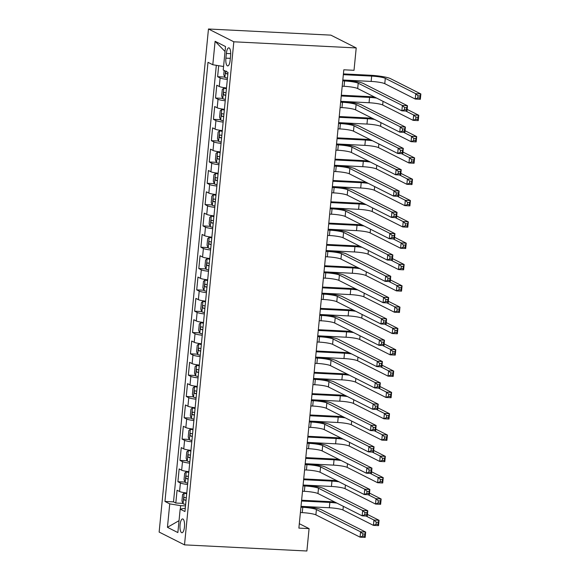 <?xml version="1.0" encoding="UTF-8"?>
<svg xmlns="http://www.w3.org/2000/svg" width="580" height="580" viewBox="0 0 580 580"><rect width="100%" height="100%" fill="white"/><g stroke="black" fill="none" stroke-linecap="round" stroke-linejoin="round"><path stroke-width="0.87" d="M184.462 526.945A6.916 2.269 -87.1 0 0 182.613 518.933A6.916 2.269 -87.1 0 0 180.076 524.733A6.916 2.269 -87.1 0 0 181.924 532.752A6.916 2.269 -87.1 0 0 184.462 526.945M208.466 29L159.137 532.07L184.505 544.866L233.827 41.796L208.466 29L330.854 35.133L356.214 47.93L233.827 41.796M218.689 65.714L217.616 76.698L224.772 77.06M226.497 87.979A8.649 1.175 -174.4 0 1 219.283 86.492L216.775 85.231L215.528 98.02L222.684 98.375M224.402 109.301A8.649 1.175 5.6 0 1 217.188 107.807L214.687 106.546L213.433 119.335L220.588 119.69M222.314 130.616A8.649 1.175 5.6 0 1 215.1 129.123L212.599 127.861L211.345 140.65L218.5 141.012M220.226 151.931A8.649 1.175 5.6 0 1 213.012 150.438L210.511 149.176L209.257 161.965L216.412 162.327M218.138 173.246A8.649 1.175 5.6 0 1 210.917 171.76L208.416 170.491L207.161 183.287L214.325 183.643M216.043 194.561A8.649 1.175 5.6 0 1 208.829 193.075L206.328 191.813L205.073 204.602L212.229 204.957M213.955 215.883A8.649 1.175 5.6 0 1 206.741 214.39L204.24 213.128L202.986 225.917L210.141 226.28M211.867 237.198A8.649 1.175 5.6 0 1 204.653 235.705L202.144 234.443L200.89 247.232L208.053 247.595M209.771 258.513A8.649 1.175 5.6 0 1 202.558 257.02L200.056 255.758L198.802 268.547L205.958 268.91M207.683 279.828A8.649 1.175 5.6 0 1 200.47 278.342L197.969 277.08L196.714 289.869L203.87 290.225M205.595 301.15A8.649 1.175 5.6 0 1 198.382 299.657L195.881 298.395L194.626 311.185L201.782 311.54M203.5 322.465A8.649 1.175 5.6 0 1 196.286 320.972L193.785 319.711L192.531 332.5L199.694 332.862M201.412 343.781A8.649 1.175 5.6 0 1 194.198 342.287L191.697 341.025L190.443 353.814L197.599 354.177M199.324 365.095A8.649 1.175 5.6 0 1 192.111 363.609L189.609 362.34L188.355 375.137L195.511 375.492M197.236 386.418A8.649 1.175 5.6 0 1 190.015 384.924L187.514 383.663L186.26 396.452L193.423 396.807M195.141 407.733A8.649 1.175 5.6 0 1 187.927 406.239L185.426 404.978L184.172 417.767L191.327 418.129M193.053 429.048A8.649 1.175 5.6 0 1 185.839 427.554L183.338 426.293L182.084 439.082L189.239 439.444M190.965 450.363A8.649 1.175 5.6 0 1 183.751 448.869L181.25 447.608L179.996 460.404L187.151 460.759M188.87 471.678A8.649 1.175 5.6 0 1 181.656 470.191L179.155 468.93L177.9 481.719L185.056 482.074M356.214 47.93L354.017 70.311L343.817 69.796L298.881 528.104L309.082 528.619L299.316 523.689M226.352 53.461L225.895 58.145A6.699 2.197 -87.1 0 0 227.686 65.917A6.699 2.197 -87.1 0 0 230.144 60.291L230.608 55.6A6.699 2.197 -87.1 0 0 228.817 47.836A6.699 2.197 -87.1 0 0 226.352 53.461L230.702 53.679M185.296 508.203L180.17 509.124L184.962 511.546L228.02 72.42L223.22 69.999L225.518 46.552L215.1 41.296L212.802 64.742L208.002 62.321L164.952 501.446L169.744 503.868L180.648 505.659L180.307 509.095M180.17 509.124L177.864 532.571L167.446 527.314L169.744 503.868M227.331 79.453A8.649 1.175 -174.4 0 1 220.117 77.966L217.616 76.698M216.318 65.322L173.514 501.874L175.812 503.034L182.968 503.389M186.782 493A8.649 1.175 5.6 0 1 179.568 491.507L177.067 490.245L175.812 503.034M187.615 484.474A8.649 1.175 -174.4 0 1 180.402 482.98L177.9 481.719M189.711 463.152A8.649 1.175 -174.4 0 1 182.497 461.665L179.996 460.404M191.799 441.837A8.649 1.175 -174.4 0 1 184.585 440.343L182.084 439.082M193.887 420.522A8.649 1.175 -174.4 0 1 186.673 419.028L184.172 417.767M195.982 399.207A8.649 1.175 -174.4 0 1 188.768 397.713L186.26 396.452M198.07 377.885A8.649 1.175 -174.4 0 1 190.856 376.398L188.355 375.137M200.158 356.57A8.649 1.175 -174.4 0 1 192.944 355.076L190.443 353.814M202.246 335.255A8.649 1.175 -174.4 0 1 195.032 333.761L192.531 332.5M204.341 313.939A8.649 1.175 -174.4 0 1 197.127 312.446L194.626 311.185M206.429 292.625A8.649 1.175 -174.4 0 1 199.215 291.131L196.714 289.869M208.517 271.302A8.649 1.175 -174.4 0 1 201.304 269.816L198.802 268.547M210.612 249.987A8.649 1.175 -174.4 0 1 203.399 248.494L200.89 247.232M212.7 228.672A8.649 1.175 -174.4 0 1 205.487 227.179L202.986 225.917M214.788 207.357A8.649 1.175 -174.4 0 1 207.575 205.864L205.073 204.602M216.884 186.035A8.649 1.175 -174.4 0 1 209.663 184.549L207.161 183.287M218.972 164.72A8.649 1.175 -174.4 0 1 211.758 163.226L209.257 161.965M221.06 143.405A8.649 1.175 -174.4 0 1 213.846 141.911L211.345 140.65M223.148 122.09A8.649 1.175 -174.4 0 1 215.934 120.596L213.433 119.335M225.243 100.775A8.649 1.175 -174.4 0 1 218.029 99.281L215.528 98.02M309.082 528.619L306.885 551L184.505 544.866M185.52 505.905L180.648 505.659M223.561 66.511L212.802 64.742M173.514 501.874L164.952 501.446M225.04 51.482L215.1 41.296M167.446 527.314L179.031 520.666M342.207 86.203L344.056 86.297A10.81 1.472 -174.4 0 1 357.686 88.537L401.86 110.824L402.382 105.495L407.486 105.749L363.305 83.462A16.211 2.204 5.6 0 0 342.867 80.105L342.809 80.098M342.736 80.874L344.578 80.968A10.81 1.472 -174.4 0 1 358.208 83.208L402.382 105.495L404.644 107.619L404.441 109.75L406.478 109.852L406.689 107.721L404.644 107.619M406.689 107.721L407.486 105.749L406.957 111.077L401.86 110.824L404.441 109.75M406.957 111.077L406.478 109.852M224.163 70.47L223.757 74.588L224.917 77.415A5.728 0.776 5.6 0 0 227.469 78.075M342.816 80.004L371.142 81.425A10.81 1.472 -174.4 0 1 384.772 83.665L415.236 99.035L415.759 93.706L420.863 93.96L390.391 78.59A16.211 2.204 5.6 0 0 369.953 75.233L343.418 73.899M226.331 71.079C225.388 71.644 225.301 72.5 226.084 73.638A5.728 0.776 5.6 0 0 227.86 74.022M343.338 74.675L371.664 76.096A10.81 1.472 -174.4 0 1 385.294 78.336L415.759 93.706L418.021 95.831L417.817 97.962L419.855 98.063L420.065 95.932L418.021 95.831M420.065 95.932L420.863 93.96L420.333 99.289L415.236 99.035L417.817 97.962M420.333 99.289L419.855 98.063M340.119 107.517L341.968 107.612A10.81 1.472 -174.4 0 1 355.591 109.852L399.772 132.138L400.294 126.81L405.391 127.063L361.217 104.777A16.211 2.204 5.6 0 0 340.779 101.42L340.721 101.42M340.641 102.189L342.49 102.283A10.81 1.472 -174.4 0 1 356.113 104.523L400.294 126.81L402.556 128.934L402.346 131.065L404.39 131.167L404.601 129.035L402.556 128.934M404.601 129.035L405.391 127.063L404.869 132.392L399.772 132.138L402.346 131.065M404.869 132.392L404.39 131.167M338.031 128.84L339.88 128.927A10.81 1.472 -174.4 0 1 353.503 131.167L397.684 153.453L398.206 148.125L403.303 148.379L359.129 126.099A16.211 2.204 5.6 0 0 338.684 122.735L338.626 122.735M338.553 123.511L340.402 123.598A10.81 1.472 -174.4 0 1 354.025 125.838L398.206 148.125L400.468 150.249L400.258 152.381L402.295 152.482L402.505 150.35L400.468 150.249M402.505 150.35L403.303 148.379L402.781 153.707L397.684 153.453L400.258 152.381M402.781 153.707L402.295 152.482M335.943 150.155L337.785 150.249A10.81 1.472 -174.4 0 1 351.415 152.489L395.589 174.768L396.111 169.44L401.215 169.694L357.033 147.414A16.211 2.204 5.6 0 0 336.596 144.05L336.538 144.05M336.465 144.826L338.307 144.92A10.81 1.472 -174.4 0 1 351.937 147.16L396.111 169.44L398.38 171.564L398.17 173.696L400.207 173.797L400.417 171.666L398.38 171.564M400.417 171.666L401.215 169.694L400.693 175.029L395.589 174.768L398.17 173.696M400.693 175.029L400.207 173.797M333.848 171.47L335.697 171.564A10.81 1.472 -174.4 0 1 349.327 173.804L393.501 196.091L394.023 190.755L399.12 191.016L354.945 168.729A16.211 2.204 5.6 0 0 334.508 165.373L334.45 165.365M334.37 166.141L336.219 166.235A10.81 1.472 -174.4 0 1 349.849 168.475L394.023 190.755L396.285 192.886L396.082 195.018L398.119 195.119L398.329 192.988L396.285 192.886M398.329 192.988L399.12 191.016L398.598 196.344L393.501 196.091L396.082 195.018M398.598 196.344L398.119 195.119M226.475 88.203L223.873 88.073L222.292 89.508L221.669 95.903L222.829 98.731A5.728 0.776 5.6 0 0 225.374 99.39M223.873 88.073A5.728 0.776 5.6 0 0 226.425 88.733M374.658 97.099A16.211 2.204 5.6 0 0 367.865 96.548L341.33 95.222M226.026 92.785A5.728 0.776 -174.4 0 1 224.243 92.394C223.293 92.959 223.213 93.815 223.989 94.953A5.728 0.776 5.6 0 0 225.772 95.345M341.25 95.997L369.576 97.411A10.81 1.472 -174.4 0 1 376.652 98.107M340.728 101.326L369.054 102.74A10.81 1.472 -174.4 0 1 382.677 104.98L413.149 120.35L413.671 115.021L418.767 115.275L407.124 109.403M405.724 111.012L413.671 115.021L415.933 117.145L415.722 119.277L417.767 119.378L417.977 117.247L415.933 117.145M417.977 117.247L418.767 115.275L418.245 120.611L413.149 120.35L415.722 119.277M418.245 120.611L417.767 119.378M224.38 109.519L221.785 109.388L220.204 110.831L219.573 117.225L220.741 120.046A5.728 0.776 5.6 0 0 223.286 120.705M221.785 109.388A5.728 0.776 5.6 0 0 224.329 110.048M372.57 118.414A16.211 2.204 5.6 0 0 365.77 117.863L339.235 116.537M223.931 114.1A5.728 0.776 -174.4 0 1 222.155 113.709C221.205 114.282 221.125 115.13 221.901 116.268A5.728 0.776 5.6 0 0 223.684 116.66M339.162 117.312L367.488 118.733A10.81 1.472 -174.4 0 1 374.564 119.422M338.64 122.641L366.966 124.062A10.81 1.472 -174.4 0 1 380.589 126.302L411.06 141.665L411.583 136.336L416.679 136.597L405.036 130.725M403.637 132.334L411.583 136.336L413.845 138.468L413.634 140.599L415.672 140.701L415.882 138.569L413.845 138.468M415.882 138.569L416.679 136.597L416.157 141.926L411.06 141.665L413.634 140.599M416.157 141.926L415.672 140.701M222.292 130.834L219.689 130.703L218.109 132.146L217.486 138.54L218.645 141.361A5.728 0.776 5.6 0 0 221.198 142.028M219.689 130.703A5.728 0.776 5.6 0 0 222.242 131.363M370.482 139.737A16.211 2.204 5.6 0 0 363.682 139.185L337.147 137.851M221.843 135.416A5.728 0.776 -174.4 0 1 220.059 135.024C219.117 135.597 219.03 136.445 219.813 137.583A5.728 0.776 5.6 0 0 221.596 137.975M337.067 138.627L365.393 140.048A10.81 1.472 -174.4 0 1 372.476 140.737M336.545 143.956L364.871 145.377A10.81 1.472 -174.4 0 1 378.501 147.617L408.965 162.987L409.487 157.659L414.591 157.912L402.948 152.04M401.541 153.649L409.487 157.659L411.757 159.783L411.546 161.914L413.584 162.016L413.794 159.884L411.757 159.783M413.794 159.884L414.591 157.912L414.069 163.241L408.965 162.987L411.546 161.914M414.069 163.241L413.584 162.016M220.204 152.149L217.601 152.018L216.021 153.461L215.398 159.855L216.557 162.683A5.728 0.776 5.6 0 0 219.102 163.343M217.601 152.018A5.728 0.776 5.6 0 0 220.154 152.685M368.387 161.051A16.211 2.204 5.6 0 0 361.594 160.5L335.059 159.166M219.755 156.731A5.728 0.776 -174.4 0 1 217.971 156.346C217.029 156.912 216.942 157.767 217.718 158.898A5.728 0.776 5.6 0 0 219.501 159.29M334.979 159.942L363.305 161.363A10.81 1.472 -174.4 0 1 370.381 162.052M334.457 165.271L362.783 166.692A10.81 1.472 -174.4 0 1 376.405 168.932L406.877 184.302L407.399 178.974L412.496 179.227L400.852 173.355M399.453 174.964L407.399 178.974L409.661 181.098L409.458 183.229L411.495 183.331L411.706 181.199L409.661 181.098M411.706 181.199L412.496 179.227L411.974 184.556L406.877 184.302L409.458 183.229M411.974 184.556L411.495 183.331M331.76 192.785L333.609 192.879A10.81 1.472 -174.4 0 1 347.231 195.119L391.413 217.406L391.935 212.077L397.032 212.331L352.857 190.044A16.211 2.204 5.6 0 0 332.42 186.688L332.362 186.68M332.282 187.456L334.131 187.55A10.81 1.472 -174.4 0 1 347.754 189.79L391.935 212.077L394.197 214.201L393.987 216.333L396.031 216.434L396.234 214.303L394.197 214.201M396.234 214.303L397.032 212.331L396.51 217.66L391.413 217.406L393.987 216.333M396.51 217.66L396.031 216.434M218.116 173.471L215.513 173.34L213.933 174.776L213.302 181.17L214.469 183.998A5.728 0.776 5.6 0 0 217.014 184.657M215.513 173.34A5.728 0.776 5.6 0 0 218.058 174M366.299 182.367A16.211 2.204 5.6 0 0 359.498 181.815L332.964 180.489M217.667 178.053A5.728 0.776 -174.4 0 1 215.883 177.661C214.933 178.227 214.854 179.082 215.63 180.221A5.728 0.776 5.6 0 0 217.413 180.605M332.891 181.257L361.217 182.678A10.81 1.472 -174.4 0 1 368.293 183.374M332.369 186.593L360.695 188.007A10.81 1.472 -174.4 0 1 374.317 190.247L404.789 205.617L405.311 200.288L410.408 200.542L398.764 194.67M397.365 196.279L405.311 200.288L407.573 202.413L407.363 204.544L409.408 204.646L409.611 202.514L407.573 202.413M409.611 202.514L410.408 200.542L409.886 205.871L404.789 205.617L407.363 204.544M409.886 205.871L409.408 204.646M329.672 214.107L331.521 214.194A10.81 1.472 -174.4 0 1 345.144 216.434L389.318 238.721L389.84 233.392L394.944 233.646L350.762 211.367A16.211 2.204 5.6 0 0 330.325 208.002L330.267 208.002M330.194 208.778L332.043 208.865A10.81 1.472 -174.4 0 1 345.665 211.106L389.84 233.392L392.109 235.516L391.899 237.648L393.936 237.749L394.146 235.618L392.109 235.516M394.146 235.618L394.944 233.646L394.422 238.975L389.318 238.721L391.899 237.648M394.422 238.975L393.936 237.749M216.021 194.786L213.425 194.655L211.845 196.098L211.214 202.493L212.374 205.313A5.728 0.776 5.6 0 0 214.926 205.972M213.425 194.655A5.728 0.776 5.6 0 0 215.97 195.315M364.211 203.681A16.211 2.204 5.6 0 0 357.411 203.131L330.875 201.804M215.571 199.368A5.728 0.776 -174.4 0 1 213.788 198.976C212.845 199.542 212.758 200.397 213.542 201.536A5.728 0.776 5.6 0 0 215.325 201.927M330.803 202.579L359.121 204A10.81 1.472 -174.4 0 1 366.205 204.689M330.281 207.908L358.599 209.329A10.81 1.472 -174.4 0 1 372.229 211.569L402.694 226.932L403.216 221.604L408.32 221.864L396.676 215.985M395.27 217.594L403.216 221.604L405.485 223.728L405.275 225.859L407.312 225.968L407.522 223.837L405.485 223.728M407.522 223.837L408.32 221.864L407.798 227.193L402.694 226.932L405.275 225.859M407.798 227.193L407.312 225.968M327.577 235.422L329.425 235.516A10.81 1.472 -174.4 0 1 343.055 237.756L387.23 260.036L387.752 254.707L392.856 254.961L348.674 232.681A16.211 2.204 5.6 0 0 328.236 229.317L328.178 229.317M328.099 230.093L329.947 230.188A10.81 1.472 -174.4 0 1 343.577 232.42L387.752 254.707L390.014 256.831L389.811 258.963L391.848 259.064L392.058 256.933L390.014 256.831M392.058 256.933L392.856 254.961L392.326 260.289L387.23 260.036L389.811 258.963M392.326 260.289L391.848 259.064M213.933 216.101L211.33 215.97L209.75 217.413L209.126 223.807L210.286 226.628A5.728 0.776 5.6 0 0 212.838 227.295M211.33 215.97A5.728 0.776 5.6 0 0 213.882 216.63M362.123 224.996A16.211 2.204 5.6 0 0 355.322 224.453L328.787 223.119M213.483 220.683A5.728 0.776 -174.4 0 1 211.7 220.291C210.757 220.864 210.67 221.712 211.454 222.85A5.728 0.776 5.6 0 0 213.23 223.242M328.708 223.894L357.033 225.315A10.81 1.472 -174.4 0 1 364.117 226.004M328.186 229.223L356.512 230.644A10.81 1.472 -174.4 0 1 370.142 232.885L400.606 248.255L401.128 242.926L406.232 243.179L394.581 237.307M393.182 238.917L401.128 242.926L403.39 245.05L403.187 247.181L405.224 247.283L405.435 245.151L403.39 245.05M405.435 245.151L406.232 243.179L405.703 248.508L400.606 248.255L403.187 247.181M405.703 248.508L405.224 247.283M325.489 256.737L327.337 256.831A10.81 1.472 -174.4 0 1 340.96 259.071L385.142 281.351L385.664 276.022L390.76 276.283L346.586 253.996A16.211 2.204 5.6 0 0 326.149 250.64L326.09 250.632M326.011 251.408L327.86 251.502A10.81 1.472 -174.4 0 1 341.482 253.743L385.664 276.022L387.926 278.146L387.715 280.278L389.76 280.387L389.97 278.255L387.926 278.146M389.97 278.255L390.76 276.283L390.238 281.612L385.142 281.351L387.715 280.278M390.238 281.612L389.76 280.387M211.845 237.416L209.242 237.285L207.662 238.728L207.031 245.123L208.198 247.943A5.728 0.776 5.6 0 0 210.743 248.61M209.242 237.285A5.728 0.776 5.6 0 0 211.787 237.952M360.028 246.319A16.211 2.204 5.6 0 0 353.235 245.768L326.692 244.434M211.395 241.998A5.728 0.776 -174.4 0 1 209.612 241.606C208.662 242.179 208.582 243.027 209.358 244.165A5.728 0.776 5.6 0 0 211.142 244.557M326.62 245.21L354.945 246.63A10.81 1.472 -174.4 0 1 362.021 247.319M326.098 250.538L354.423 251.959A10.81 1.472 -174.4 0 1 368.046 254.2L398.518 269.57L399.04 264.241L404.137 264.494L392.493 258.622M391.094 260.231L399.04 264.241L401.302 266.365L401.092 268.496L403.136 268.598L403.346 266.466L401.302 266.365M403.346 266.466L404.137 264.494L403.615 269.823L398.518 269.57L401.092 268.496M403.615 269.823L403.136 268.598M323.401 278.052L325.25 278.146A10.81 1.472 -174.4 0 1 338.872 280.387L383.054 302.673L383.576 297.344L388.673 297.598L344.491 275.312A16.211 2.204 5.6 0 0 324.053 271.955L323.995 271.947M323.923 272.723L325.771 272.817A10.81 1.472 -174.4 0 1 339.394 275.058L383.576 297.344L385.838 299.469L385.627 301.6L387.665 301.701L387.875 299.57L385.838 299.469M387.875 299.57L388.673 297.598L388.15 302.927L383.054 302.673L385.627 301.6M388.15 302.927L387.665 301.701M209.75 258.738L207.154 258.607L205.574 260.043L204.943 266.438L206.11 269.265A5.728 0.776 5.6 0 0 208.655 269.925M207.154 258.607A5.728 0.776 5.6 0 0 209.699 259.267M357.94 267.634A16.211 2.204 5.6 0 0 351.139 267.083L324.604 265.756M209.3 263.313A5.728 0.776 -174.4 0 1 207.524 262.928C206.574 263.494 206.494 264.349 207.27 265.488A5.728 0.776 5.6 0 0 209.054 265.872M324.532 266.524L352.857 267.945A10.81 1.472 -174.4 0 1 359.933 268.642M324.01 271.853L352.336 273.274A10.81 1.472 -174.4 0 1 365.958 275.514L396.43 290.885L396.952 285.556L402.049 285.81L390.405 279.937M388.999 281.546L396.952 285.556L399.214 287.68L399.004 289.812L401.041 289.913L401.251 287.781L399.214 287.68M401.251 287.781L402.049 285.81L401.527 291.138L396.43 290.885L399.004 289.812M401.527 291.138L401.041 289.913M321.313 299.367L323.154 299.461A10.81 1.472 -174.4 0 1 336.784 301.701L380.959 323.988L381.48 318.659L386.584 318.913L342.403 296.626A16.211 2.204 5.6 0 0 321.965 293.27L321.907 293.27M321.835 294.038L323.676 294.132A10.81 1.472 -174.4 0 1 337.306 296.373L381.48 318.659L383.75 320.784L383.539 322.915L385.577 323.017L385.787 320.885L383.75 320.784M385.787 320.885L386.584 318.913L386.062 324.242L380.959 323.988L383.539 322.915M386.062 324.242L385.577 323.017M207.662 280.053L205.059 279.923L203.479 281.358L202.855 287.752L204.015 290.58A5.728 0.776 5.6 0 0 206.567 291.24M205.059 279.923A5.728 0.776 5.6 0 0 207.611 280.582M355.852 288.949A16.211 2.204 5.6 0 0 349.051 288.398L322.516 287.071M207.212 284.635A5.728 0.776 -174.4 0 1 205.429 284.243C204.486 284.809 204.399 285.664 205.182 286.803A5.728 0.776 5.6 0 0 206.966 287.194M322.437 287.847L350.762 289.26A10.81 1.472 -174.4 0 1 357.845 289.957M321.914 293.175L350.24 294.589A10.81 1.472 -174.4 0 1 363.87 296.829L394.335 312.2L394.857 306.871L399.961 307.125L388.31 301.252M386.911 302.861L394.857 306.871L397.126 308.995L396.916 311.126L398.953 311.228L399.163 309.096L397.126 308.995M399.163 309.096L399.961 307.125L399.439 312.461L394.335 312.2L396.916 311.126M399.439 312.461L398.953 311.228M319.217 320.689L321.066 320.776A10.81 1.472 -174.4 0 1 334.689 323.017L378.87 345.303L379.392 339.974L384.489 340.228L340.315 317.949A16.211 2.204 5.6 0 0 319.877 314.585L319.819 314.585M319.739 315.361L321.588 315.447A10.81 1.472 -174.4 0 1 335.218 317.688L379.392 339.974L381.654 342.099L381.444 344.23L383.489 344.332L383.699 342.2L381.654 342.099M383.699 342.2L384.489 340.228L383.967 345.557L378.87 345.303L381.444 344.23M383.967 345.557L383.489 344.332M205.574 301.368L202.971 301.238L201.39 302.68L200.767 309.075L201.927 311.895A5.728 0.776 5.6 0 0 204.472 312.555M202.971 301.238A5.728 0.776 5.6 0 0 205.523 301.897M353.756 310.264A16.211 2.204 5.6 0 0 346.963 309.713L320.428 308.386M205.124 305.95A5.728 0.776 -174.4 0 1 203.341 305.558C202.398 306.131 202.311 306.98 203.087 308.118A5.728 0.776 5.6 0 0 204.87 308.509M320.349 309.162L348.674 310.583A10.81 1.472 -174.4 0 1 355.75 311.271M319.826 314.49L348.152 315.911A10.81 1.472 -174.4 0 1 361.775 318.152L392.247 333.522L392.769 328.186L397.865 328.447L386.222 322.574M384.823 324.184L392.769 328.186L395.031 330.317L394.821 332.449L396.865 332.55L397.075 330.419L395.031 330.317M397.075 330.419L397.865 328.447L397.343 333.775L392.247 333.522L394.821 332.449M397.343 333.775L396.865 332.55M317.13 342.004L318.978 342.099A10.81 1.472 -174.4 0 1 332.601 344.339L376.783 366.618L377.304 361.289L382.401 361.55L338.227 339.264A16.211 2.204 5.6 0 0 317.782 335.9L317.731 335.9M317.651 336.675L319.5 336.77A10.81 1.472 -174.4 0 1 333.123 339.01L377.304 361.289L379.566 363.413L379.356 365.545L381.401 365.646L381.604 363.515L379.566 363.413M381.604 363.515L382.401 361.55L381.879 366.879L376.783 366.618L379.356 365.545M381.879 366.879L381.401 365.646M203.479 322.683L200.883 322.552L199.302 323.995L198.672 330.39L199.839 333.21A5.728 0.776 5.6 0 0 202.384 333.877M200.883 322.552A5.728 0.776 5.6 0 0 203.428 323.219M351.668 331.586A16.211 2.204 5.6 0 0 344.868 331.035L318.333 329.701M203.036 327.265A5.728 0.776 -174.4 0 1 201.253 326.873C200.303 327.446 200.223 328.294 200.999 329.433A5.728 0.776 5.6 0 0 202.782 329.824M318.26 330.477L346.586 331.898A10.81 1.472 -174.4 0 1 353.662 332.587M317.738 335.805L346.064 337.226A10.81 1.472 -174.4 0 1 359.687 339.467L390.159 354.837L390.681 349.508L395.777 349.762L384.134 343.889M382.735 345.499L390.681 349.508L392.943 351.632L392.733 353.764L394.777 353.865L394.98 351.734L392.943 351.632M394.98 351.734L395.777 349.762L395.255 355.09L390.159 354.837L392.733 353.764M395.255 355.09L394.777 353.865M201.39 343.998L198.795 343.868L197.214 345.31L196.584 351.705L197.744 354.532A5.728 0.776 5.6 0 0 200.296 355.192M198.795 343.868A5.728 0.776 5.6 0 0 201.34 344.535M349.58 352.901A16.211 2.204 5.6 0 0 342.78 352.35L316.245 351.016M200.941 348.58A5.728 0.776 -174.4 0 1 199.157 348.196C198.215 348.761 198.128 349.617 198.911 350.748A5.728 0.776 5.6 0 0 200.694 351.139M316.173 351.792L344.491 353.213A10.81 1.472 -174.4 0 1 351.574 353.909M315.643 357.12L343.969 358.541A10.81 1.472 -174.4 0 1 357.599 360.782L388.063 376.152L388.586 370.823L393.689 371.077L382.046 365.204M380.639 366.814L388.586 370.823L390.855 372.947L390.645 375.079L392.682 375.18L392.892 373.049L390.855 372.947M392.892 373.049L393.689 371.077L393.167 376.405L388.063 376.152L390.645 375.079M393.167 376.405L392.682 375.18M199.302 365.32L196.7 365.19L195.119 366.625L194.496 373.02L195.656 375.847A5.728 0.776 5.6 0 0 198.208 376.507M196.7 365.19A5.728 0.776 5.6 0 0 199.252 365.849M347.485 374.216A16.211 2.204 5.6 0 0 340.692 373.665L314.157 372.338M198.853 369.902A5.728 0.776 -174.4 0 1 197.069 369.511C196.127 370.076 196.04 370.932 196.816 372.07A5.728 0.776 5.6 0 0 198.599 372.454M314.077 373.107L342.403 374.528A10.81 1.472 -174.4 0 1 349.479 375.224M313.555 378.443L341.881 379.857A10.81 1.472 -174.4 0 1 355.511 382.097L385.976 397.467L386.498 392.138L391.594 392.392L379.951 386.519M378.551 388.129L386.498 392.138L388.76 394.262L388.557 396.394L390.594 396.495L390.804 394.364L388.76 394.262M390.804 394.364L391.594 392.392L391.072 397.721L385.976 397.467L388.557 396.394M391.072 397.721L390.594 396.495M315.041 363.319L316.883 363.413A10.81 1.472 -174.4 0 1 330.513 365.654L374.687 387.94L375.209 382.604L380.313 382.865L336.132 360.579A16.211 2.204 5.6 0 0 315.694 357.222L315.636 357.215M315.563 357.99L317.412 358.085A10.81 1.472 -174.4 0 1 331.035 360.325L375.209 382.604L377.478 384.736L377.268 386.867L379.305 386.969L379.516 384.837L377.478 384.736M379.516 384.837L380.313 382.865L379.791 388.194L374.687 387.94L377.268 386.867M379.791 388.194L379.305 386.969M312.946 384.634L314.795 384.728A10.81 1.472 -174.4 0 1 328.425 386.969L372.599 409.255L373.121 403.926L378.218 404.18L334.044 381.894A16.211 2.204 5.6 0 0 313.606 378.537L313.548 378.53M313.468 379.305L315.317 379.4A10.81 1.472 -174.4 0 1 328.947 381.64L373.121 403.926L375.383 406.051L375.18 408.182L377.217 408.284L377.428 406.152L375.383 406.051M377.428 406.152L378.218 404.18L377.696 409.509L372.599 409.255L375.18 408.182M377.696 409.509L377.217 408.284M310.858 405.957L312.707 406.043A10.81 1.472 -174.4 0 1 326.33 408.284L370.511 430.57L371.033 425.241L376.13 425.495L331.956 403.216A16.211 2.204 5.6 0 0 311.518 399.852L311.46 399.852M311.38 400.628L313.229 400.715A10.81 1.472 -174.4 0 1 326.852 402.955L371.033 425.241L373.295 427.366L373.085 429.497L375.129 429.599L375.333 427.467L373.295 427.366M375.333 427.467L376.13 425.495L375.608 430.824L370.511 430.57L373.085 429.497M375.608 430.824L375.129 429.599M197.214 386.635L194.612 386.505L193.031 387.947L192.4 394.342L193.568 397.162A5.728 0.776 5.6 0 0 196.112 397.822M194.612 386.505A5.728 0.776 5.6 0 0 197.156 387.164M345.397 395.531A16.211 2.204 5.6 0 0 338.597 394.98L312.062 393.653M196.765 391.217A5.728 0.776 -174.4 0 1 194.981 390.826C194.032 391.391 193.952 392.247 194.728 393.385A5.728 0.776 5.6 0 0 196.511 393.776M311.989 394.429L340.315 395.85A10.81 1.472 -174.4 0 1 347.391 396.539M311.467 399.758L339.793 401.179A10.81 1.472 -174.4 0 1 353.416 403.419L383.887 418.782L384.409 413.453L389.506 413.714L377.863 407.834M376.463 409.444L384.409 413.453L386.672 415.577L386.461 417.709L388.506 417.817L388.709 415.686L386.672 415.577M388.709 415.686L389.506 413.714L388.984 419.043L383.887 418.782L386.461 417.709M388.984 419.043L388.506 417.817M308.77 427.272L310.619 427.366A10.81 1.472 -174.4 0 1 324.242 429.606L368.416 451.885L368.945 446.557L374.042 446.81L329.861 424.531A16.211 2.204 5.6 0 0 309.423 421.167L309.365 421.167M309.292 421.943L311.141 422.037A10.81 1.472 -174.4 0 1 324.764 424.277L368.945 446.557L371.207 448.681L370.997 450.812L373.034 450.914L373.245 448.782L371.207 448.681M373.245 448.782L374.042 446.81L373.52 452.139L368.416 451.885L370.997 450.812M373.52 452.139L373.034 450.914M195.119 407.95L192.524 407.82L190.943 409.262L190.312 415.657L191.48 418.477A5.728 0.776 5.6 0 0 194.024 419.144M192.524 407.82A5.728 0.776 5.6 0 0 195.069 408.479M343.309 416.846A16.211 2.204 5.6 0 0 336.509 416.302L309.974 414.968M194.67 412.532A5.728 0.776 -174.4 0 1 192.886 412.141C191.944 412.713 191.864 413.562 192.64 414.7A5.728 0.776 5.6 0 0 194.423 415.091M309.901 415.744L338.227 417.165A10.81 1.472 -174.4 0 1 345.303 417.854M309.379 421.073L337.698 422.494A10.81 1.472 -174.4 0 1 351.328 424.734L381.792 440.104L382.322 434.775L387.418 435.029L375.775 429.157M374.368 430.766L382.322 434.775L384.584 436.899L384.373 439.031L386.411 439.132L386.621 437.001L384.584 436.899M386.621 437.001L387.418 435.029L386.896 440.358L381.792 440.104L384.373 439.031M386.896 440.358L386.411 439.132M306.682 448.587L308.524 448.681A10.81 1.472 -174.4 0 1 322.154 450.921L366.328 473.2L366.85 467.872L371.954 468.132L327.772 445.846A16.211 2.204 5.6 0 0 307.335 442.489L307.277 442.482M307.204 443.258L309.046 443.352A10.81 1.472 -174.4 0 1 322.676 445.592L366.85 467.872L369.119 469.996L368.909 472.135L370.946 472.236L371.156 470.104L369.119 469.996M371.156 470.104L371.954 468.132L371.432 473.461L366.328 473.2L368.909 472.135M371.432 473.461L370.946 472.236M193.031 429.265L190.429 429.135L188.848 430.577L188.225 436.972L189.385 439.792A5.728 0.776 5.6 0 0 191.936 440.459M190.429 429.135A5.728 0.776 5.6 0 0 192.981 429.802M341.221 438.168A16.211 2.204 5.6 0 0 334.421 437.617L307.886 436.283M192.582 433.847A5.728 0.776 -174.4 0 1 190.798 433.463C189.856 434.028 189.769 434.884 190.552 436.015A5.728 0.776 5.6 0 0 192.328 436.407M307.806 437.059L336.132 438.48A10.81 1.472 -174.4 0 1 343.215 439.169M307.284 442.388L335.61 443.809A10.81 1.472 -174.4 0 1 349.24 446.049L379.704 461.419L380.226 456.09L385.33 456.344L373.679 450.471M372.28 452.081L380.226 456.09L382.495 458.214L382.285 460.346L384.322 460.447L384.533 458.316L382.495 458.214M384.533 458.316L385.33 456.344L384.808 461.673L379.704 461.419L382.285 460.346M384.808 461.673L384.322 460.447M304.587 469.901L306.436 469.996A10.81 1.472 -174.4 0 1 320.058 472.236L364.24 494.522L364.762 489.194L369.859 489.447L325.685 467.161A16.211 2.204 5.6 0 0 305.247 463.804L305.189 463.797M305.109 464.573L306.958 464.667A10.81 1.472 -174.4 0 1 320.588 466.907L364.762 489.194L367.024 491.318L366.814 493.45L368.858 493.551L369.068 491.42L367.024 491.318M369.068 491.42L369.859 489.447L369.337 494.776L364.24 494.522L366.814 493.45M369.337 494.776L368.858 493.551M190.943 450.587L188.34 450.457L186.76 451.892L186.137 458.287L187.296 461.114A5.728 0.776 5.6 0 0 189.841 461.774M188.34 450.457A5.728 0.776 5.6 0 0 190.893 451.117M339.126 459.483A16.211 2.204 5.6 0 0 332.333 458.932L305.798 457.605M190.494 455.17A5.728 0.776 -174.4 0 1 188.71 454.778C187.761 455.343 187.681 456.199 188.457 457.337A5.728 0.776 5.6 0 0 190.24 457.721M305.718 458.374L334.044 459.795A10.81 1.472 -174.4 0 1 341.12 460.491M305.196 463.703L333.522 465.124A10.81 1.472 -174.4 0 1 347.144 467.364L377.616 482.734L378.138 477.405L383.235 477.659L371.591 471.786M370.192 473.396L378.138 477.405L380.4 479.529L380.19 481.661L382.235 481.762L382.445 479.631L380.4 479.529M382.445 479.631L383.235 477.659L382.713 482.988L377.616 482.734L380.19 481.661M382.713 482.988L382.235 481.762M302.499 491.224L304.348 491.311A10.81 1.472 -174.4 0 1 317.97 493.551L362.152 515.837L362.674 510.509L367.771 510.762L323.596 488.476A16.211 2.204 5.6 0 0 303.151 485.119L303.094 485.119M303.021 485.888L304.87 485.982A10.81 1.472 -174.4 0 1 318.493 488.222L362.674 510.509L364.936 512.633L364.726 514.764L366.763 514.866L366.973 512.735L364.936 512.633M366.973 512.735L367.771 510.762L367.249 516.091L362.152 515.837L364.726 514.764M367.249 516.091L366.763 514.866M188.848 471.902L186.252 471.772L184.672 473.208L184.041 479.609L185.208 482.429A5.728 0.776 5.6 0 0 187.753 483.089M186.252 471.772A5.728 0.776 5.6 0 0 188.797 472.432M337.038 480.798A16.211 2.204 5.6 0 0 330.238 480.247L303.702 478.921M188.399 476.485A5.728 0.776 -174.4 0 1 186.622 476.093C185.673 476.659 185.593 477.514 186.368 478.652A5.728 0.776 5.6 0 0 188.152 479.044M303.63 479.696L331.956 481.11A10.81 1.472 -174.4 0 1 339.032 481.806M303.108 485.025L331.434 486.446A10.81 1.472 -174.4 0 1 345.056 488.679L375.528 504.049L376.05 498.72L381.147 498.981L369.504 493.101M368.104 494.711L376.05 498.72L378.312 500.845L378.102 502.976L380.139 503.077L380.349 500.946L378.312 500.845M380.349 500.946L381.147 498.981L380.625 504.31L375.528 504.049L378.102 502.976M380.625 504.31L380.139 503.077M300.411 512.539L302.252 512.633A10.81 1.472 -174.4 0 1 315.882 514.866L360.057 537.152L360.579 531.824L365.683 532.077L321.501 509.798A16.211 2.204 5.6 0 0 301.063 506.434L301.005 506.434M300.933 507.21L302.774 507.297A10.81 1.472 -174.4 0 1 316.404 509.537L360.579 531.824L362.848 533.948L362.638 536.079L364.675 536.181L364.885 534.049L362.848 533.948M364.885 534.049L365.683 532.077L365.161 537.406L360.057 537.152L362.638 536.079M365.161 537.406L364.675 536.181M186.76 493.217L184.165 493.087L182.577 494.53L181.953 500.924L183.113 503.745A5.728 0.776 5.6 0 0 185.665 504.404M184.165 493.087A5.728 0.776 5.6 0 0 186.709 493.747M334.95 502.113A16.211 2.204 5.6 0 0 328.149 501.562L301.614 500.236M186.311 497.799A5.728 0.776 -174.4 0 1 184.527 497.408C183.584 497.981 183.498 498.829 184.28 499.967A5.728 0.776 5.6 0 0 186.064 500.359M301.542 501.011L329.861 502.432A10.81 1.472 -174.4 0 1 336.944 503.121M301.013 506.34L329.339 507.761A10.81 1.472 -174.4 0 1 342.969 510.001L373.433 525.371L373.955 520.035L379.059 520.296L367.415 514.424M366.009 516.033L373.955 520.035L376.224 522.167L376.014 524.298L378.051 524.4L378.262 522.268L376.224 522.167M378.262 522.268L379.059 520.296L378.537 525.625L373.433 525.371L376.014 524.298M378.537 525.625L378.051 524.4M219.283 86.492L220.117 77.966M179.568 491.507L180.402 482.98M181.656 470.191L182.497 461.665M183.751 448.869L184.585 440.343M185.839 427.554L186.673 419.028M187.927 406.239L188.768 397.713M190.015 384.924L190.856 376.398M192.111 363.609L192.944 355.076M194.198 342.287L195.032 333.761M196.286 320.972L197.127 312.446M198.382 299.657L199.215 291.131M200.47 278.342L201.304 269.816M202.558 257.02L203.399 248.494M204.653 235.705L205.487 227.179M206.741 214.39L207.575 205.864M208.829 193.075L209.663 184.549M210.917 171.76L211.758 163.226M213.012 150.438L213.846 141.911M215.1 129.123L215.934 120.596M217.188 107.807L218.029 99.281M230.332 58.37L225.895 58.145M344.578 80.968L344.056 86.297M358.208 83.208L357.686 88.537M225.497 71.144L224.888 77.343M371.664 76.096L371.142 81.425M385.294 78.336L384.772 83.665M227.889 73.725L226.084 73.638M342.49 102.283L341.968 107.612M356.113 104.523L355.591 109.852M340.402 123.598L339.88 128.927M354.025 125.838L353.503 131.167M338.307 144.92L337.785 150.249M351.937 147.16L351.415 152.489M336.219 166.235L335.697 171.564M349.849 168.475L349.327 173.804M223.829 88.109L222.8 98.658M369.576 97.411L369.054 102.74M383.039 101.326L382.677 104.98M225.801 95.04L223.989 94.953M221.741 109.424L220.704 119.973M367.488 118.733L366.966 124.062M380.944 122.641L380.589 126.302M223.713 116.355L221.901 116.268M219.653 130.739L218.617 141.295M365.393 140.048L364.871 145.377M378.856 143.956L378.501 147.617M221.625 137.678L219.813 137.583M217.565 152.054L216.529 162.61M363.305 161.363L362.783 166.692M376.768 165.278L376.405 168.932M219.53 158.993L217.718 158.898M334.131 187.55L333.609 192.879M347.754 189.79L347.231 195.119M215.47 173.376L214.44 183.925M361.217 182.678L360.695 188.007M374.68 186.593L374.317 190.247M217.442 180.307L215.63 180.221M332.043 208.865L331.521 214.194M345.665 211.106L345.144 216.434M213.382 194.692L212.345 205.24M359.121 204L358.599 209.329M372.585 207.908L372.229 211.569M215.354 201.623L213.542 201.536M329.947 230.188L329.425 235.516M343.577 232.42L343.055 237.756M211.294 216.006L210.257 226.555M357.033 225.315L356.512 230.644M370.497 229.223L370.142 232.885M213.259 222.945L211.454 222.85M327.86 251.502L327.337 256.831M341.482 253.743L340.96 259.071M209.199 237.321L208.169 247.877M354.945 246.63L354.423 251.959M368.409 250.545L368.046 254.2M211.171 244.26L209.358 244.165M325.771 272.817L325.25 278.146M339.394 275.058L338.872 280.387M207.111 258.644L206.074 269.192M352.857 267.945L352.336 273.274M366.313 271.861L365.958 275.514M209.083 265.575L207.27 265.488M323.676 294.132L323.154 299.461M337.306 296.373L336.784 301.701M205.023 279.959L203.986 290.507M350.762 289.26L350.24 294.589M364.226 293.175L363.87 296.829M206.995 286.89L205.182 286.803M321.588 315.447L321.066 320.776M335.218 317.688L334.689 323.017M202.935 301.274L201.898 311.822M348.674 310.583L348.152 315.911M362.137 314.49L361.775 318.152M204.899 308.212L203.087 308.118M319.5 336.77L318.978 342.099M333.123 339.01L332.601 344.339M200.839 322.589L199.81 333.145M346.586 331.898L346.064 337.226M360.049 335.805L359.687 339.467M202.811 329.527L200.999 329.433M198.751 343.904L197.715 354.46M344.491 353.213L343.969 358.541M357.954 357.128L357.599 360.782M200.724 350.842L198.911 350.748M196.663 365.226L195.627 375.775M342.403 374.528L341.881 379.857M355.866 378.443L355.511 382.097M198.628 372.157L196.816 372.07M317.412 358.085L316.883 363.413M331.035 360.325L330.513 365.654M315.317 379.4L314.795 384.728M328.947 381.64L328.425 386.969M313.229 400.715L312.707 406.043M326.852 402.955L326.33 408.284M194.568 386.541L193.539 397.09M340.315 395.85L339.793 401.179M353.778 399.758L353.416 403.419M196.54 393.472L194.728 393.385M311.141 422.037L310.619 427.366M324.764 424.277L324.242 429.606M192.48 407.856L191.444 418.412M338.227 417.165L337.698 422.494M351.683 421.073L351.328 424.734M194.452 414.794L192.64 414.7M309.046 443.352L308.524 448.681M322.676 445.592L322.154 450.921M190.392 429.171L189.356 439.727M336.132 438.48L335.61 443.809M349.595 442.395L349.24 446.049M192.364 436.109L190.552 436.015M306.958 464.667L306.436 469.996M320.588 466.907L320.058 472.236M188.304 450.493L187.268 461.042M334.044 459.795L333.522 465.124M347.507 463.71L347.144 467.364M190.269 457.424L188.457 457.337M304.87 485.982L304.348 491.311M318.493 488.222L317.97 493.551M186.209 471.808L185.179 482.357M331.956 481.11L331.434 486.446M345.419 485.025L345.056 488.679M188.181 478.739L186.368 478.652M302.774 507.297L302.252 512.633M316.404 509.537L315.882 514.866M184.121 493.123L183.084 503.672M329.861 502.432L329.339 507.761M343.324 506.34L342.969 510.001M186.093 500.061L184.28 499.967"/></g></svg>

